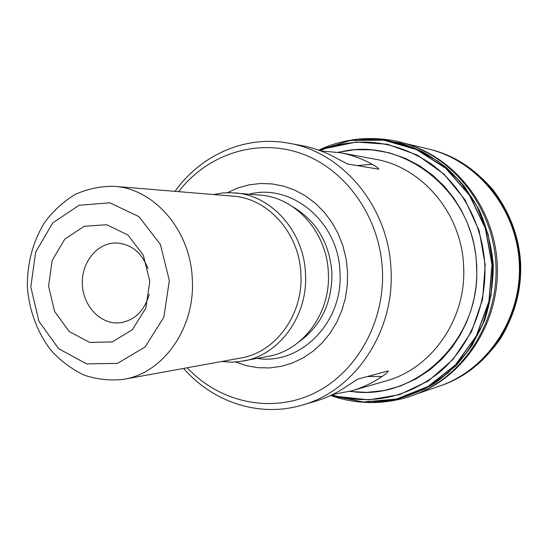 <?xml version="1.0" encoding="UTF-8"?>
<svg xmlns="http://www.w3.org/2000/svg" width="548" height="548" viewBox="0 0 548 548"><rect width="100%" height="100%" fill="white"/><g stroke="black" fill="none" stroke-linecap="round" stroke-linejoin="round"><path stroke-width="0.82" d="M318.696 150.131C331.067 144.254 344.096 140.631 357.789 139.274L385.545 139.959L412.747 147.35L437.941 161.235L459.71 181.039L476.767 205.788L488.076 234.167L492.94 264.595L491.063 295.358L482.562 324.704L467.992 350.994L448.257 372.818L424.529 389.094L398.177 399.095L370.626 402.472C356.864 402.451 343.541 400.122 330.656 395.471M318.785 150.166L350.425 140.459L383.792 140.13L416.439 149.542L445.812 168.298L469.465 195.17L485.35 228.167L492.036 264.643L488.926 301.599L476.328 335.979L455.402 365.03L427.995 386.552L396.416 399.095L363.18 402.013L330.745 395.43L363.18 402.026L396.43 399.115L428.015 386.573L455.436 365.05L476.376 335.999L488.98 301.606L492.09 264.643L485.398 228.153L469.506 195.15L445.839 168.27L416.459 149.515L383.799 140.103L350.425 140.439L318.778 150.166L350.425 140.418L383.819 140.069L416.494 149.467L445.894 168.222L469.574 195.115L485.48 228.132L492.173 264.636L489.063 301.619L476.445 336.027L455.491 365.091L428.057 386.621L396.451 399.156L363.18 402.054L330.725 395.437M337.876 152.323L354.905 149.686L372.215 149.851L389.21 152.796L405.321 158.324L420.09 166.085L433.187 175.62L444.414 186.43L453.737 198.04L461.211 210.014L466.965 221.995L471.198 233.708L474.102 244.956L475.883 255.615L476.739 265.609L476.829 275.623L476.054 286.378L474.226 297.831L471.129 309.867L466.547 322.306L460.258 334.903L452.1 347.316L441.976 359.118L429.885 369.838L415.959 378.956L400.492 385.998L383.895 390.56L366.715 392.389L349.528 391.423M435.811 150.96L442.339 153.159C485.494 169.003 518.1 213.83 520.484 263.252C522.922 312.682 494.83 360.468 453.422 380.435L447.134 383.258M175.024 191.355C200.774 154.968 245.429 134.938 288.912 143.227C342.733 152.049 388.881 207.151 391.005 269.815C394.765 332.225 354.248 391.251 301.688 405.239C259.218 417.713 212.823 402.122 183.655 368.414M288.912 143.227L301.969 145.645C313.84 147.857 325.231 151.981 336.143 158.023L347.61 164.03L378.784 169.181C378.497 168.215 376.291 166.578 372.161 164.277C361.885 158.632 351.145 154.776 339.945 152.687L320.916 150.947M301.688 405.239L314.442 401.561C325.909 398.245 336.725 393.115 346.898 386.169L357.741 379.106L388.292 370.928C388.094 371.907 386.052 373.743 382.155 376.428C372.572 382.922 362.372 387.731 351.556 390.861L332.787 394.444M187.176 367.776C219.2 401.924 269.815 413.767 312.627 393.95C355.385 374.229 384.97 323.313 382.415 270.219C379.963 217.042 345.624 169.051 301.099 153.467C256.512 137.795 207.178 154.488 178.586 191.656M235.592 362.002L246.593 365.701L257.978 367.694L269.534 367.934L281.042 366.379L292.276 363.05L303.003 357.974L313.011 351.254L322.073 342.986L330.006 333.342L336.636 322.498L341.801 310.675L345.398 298.119L347.336 285.083L347.569 271.849L346.083 258.677L342.925 245.86L338.143 233.667L331.869 222.372L324.224 212.186L315.395 203.315L305.558 195.937L294.94 190.19L283.754 186.162L272.233 183.923L260.608 183.484L249.107 184.834L237.948 187.93L227.338 192.684M221.632 361.502L230.961 362.16L238.757 361.714L268.267 356.344C303.003 350.631 330.848 312.956 328.341 272.767C327.053 232.421 295.625 197.451 260.41 195.143L230.516 192.67L222.714 192.978L213.494 194.54M243.408 361.009C279.295 355.125 308.106 315.847 305.496 273.89C304.147 231.763 271.596 195.287 235.215 192.917M123.738 379.319L240.825 358.008C275.507 352.522 303.421 314.614 300.9 274.11C299.598 233.434 268.082 198.239 232.934 196.15L114.327 186.334C154.358 188.628 190.718 230.667 192.3 279.432C195.307 327.999 163.249 373.154 123.738 379.319C110.196 380.867 96.928 379.449 83.94 375.051C71.452 369.044 60.342 360.646 50.594 349.843C37.1 331.773 29.366 310.921 27.4 287.296C27.058 263.588 32.722 242.079 44.402 222.783C53.046 211.083 63.294 201.643 75.131 194.458C87.639 188.813 100.702 186.108 114.327 186.334M149.796 281.432L143.343 255.238L127.869 234.976L106.702 224.721L84.207 226.297L64.822 239.099L52.183 260.437L48.56 286.159L54.595 311.428L69.192 331.492L89.694 342.438L112.237 341.911L132.349 329.725L145.837 308.113L149.796 281.432M169.346 280.521L160.393 244.435L139 216.672L109.86 202.822L79.104 205.24L52.752 222.906L35.668 252.032L30.798 286.988L38.942 321.34L58.705 348.734L86.598 363.872L117.45 363.413L145.152 346.911L163.838 317.278L169.346 280.521M147.981 268.527C141.603 252.388 130.945 243.867 116.018 242.963C97.017 242.716 81.118 262.718 82.351 284.618C83.255 306.524 101.017 324.889 119.909 322.799C134.678 320.443 144.453 310.928 149.234 294.242M403.28 142.994L427.214 148.707C476.602 159.845 516.73 208.281 519.292 263.314C522.093 318.333 486.871 370.448 438.797 386.333L415.528 394.348M426.68 148.583L429.324 149.2C478.041 160.879 517.305 208.904 519.84 263.287C522.607 317.655 488.2 369.277 440.845 385.634L438.277 386.504M384.936 401.205L386.169 401.095M416.672 393.896C465.273 375.538 500.132 321.32 497.262 264.389C494.584 207.445 454.614 156.872 404.458 143.336M373.394 139.13L372.161 139.144M368.235 402.191L369.701 402.246M364.543 402.321C379.442 403.554 402.951 400.547 420.104 392.45C466.389 372.4 498.68 319.546 495.926 264.451C493.31 209.35 456.032 159.886 408.013 144.432L407.171 144.165M356.899 139.589L355.44 139.788M338.239 397.821L341.233 398.643M385.23 401.533C402.3 398.512 418.549 392.594 433.975 383.758C448.6 373.352 461.272 360.591 472.006 345.487L484.521 320.505C490.392 302.441 493.296 283.802 493.241 264.581C491.433 245.449 486.72 227.18 479.123 209.774L464.238 186.135C452.086 172.141 438.229 160.674 422.666 151.741C406.452 144.446 389.703 140.13 372.421 138.788M328.916 145.946L326.019 147.056M323.683 148.001L326.478 146.857M366.907 138.76L375.496 138.918L400.636 143.11C417.062 148.604 432.351 156.803 446.49 167.715C459.662 180.039 470.664 194.348 479.507 210.658C486.871 227.81 491.433 245.785 493.2 264.588C493.269 283.467 490.474 301.804 484.816 319.594C477.603 336.678 468.04 351.994 456.135 365.537L435.859 382.497C420.85 391.498 404.993 397.697 388.279 401.102L379.743 402.095M338.719 397.971L335.828 397.108M318.806 150.173L350.439 140.48L383.792 140.165L416.418 149.577L445.777 168.332L469.417 195.198L485.295 228.18L491.974 264.643L488.871 301.585L476.281 335.951L455.361 364.995L427.974 386.511L396.41 399.06L363.187 401.992L330.766 395.416M326.053 148.323L356.275 142.048L387.381 144.247L417.288 155.057L443.846 173.976L465.04 199.856L479.212 230.941L485.213 264.972L482.548 299.434L471.472 331.746L452.895 359.563L428.303 380.976L399.595 394.642L368.838 399.862L338.15 396.553M320.059 150.625L325.43 148.542C361.879 136.411 396.964 141.432 430.694 163.599C461.943 185.868 482.829 224.481 484.822 265.232C486.658 305.9 469.561 346.22 440.647 371.318C409.267 396.553 374.887 404.91 337.513 396.396L331.965 394.848M350.199 391.238C414.843 402.314 481.706 339.664 476.52 265.622C474.739 191.238 401.958 135.075 338.561 152.44M426.502 148.542L430.036 149.378C478.685 161.037 517.887 208.98 520.422 263.259C523.176 317.532 488.823 369.057 441.544 385.395L440.839 385.641M351.556 390.861L385.908 380.956C431.79 368.667 466.773 318.724 463.601 266.232C461.827 213.535 422.09 166.982 375.099 159.201L339.945 152.687M441.681 377.38L442.078 377.195M431.365 157.482L430.954 157.338M257.224 358.413C300.318 365.448 343.466 322.299 339.972 272.205C338.739 221.892 291.515 182.929 249.217 194.156M299.386 341.582C321.416 325.368 332.252 302.373 331.903 272.589C329.43 242.791 316.401 220.865 292.817 206.808M356.906 165.571L372.161 164.277M382.155 376.428L367.249 376.558M438.105 386.566L440.845 385.634M420.104 392.45L419.295 392.806M351.754 140.014C366.468 137.343 390.155 138.048 408.013 144.432M360.885 139.021L375.496 138.918M373.722 402.424L388.279 401.102M442.339 153.159C462.163 161.146 479.212 173.593 493.488 190.499C511.873 215.426 519.025 239.51 520.6 262.444C521.545 285.35 517.154 310.175 501.235 337.445C488.604 356.056 472.664 370.386 453.422 380.435M441.64 377.408L442.037 377.223M431.324 157.454L430.913 157.317"/></g></svg>
